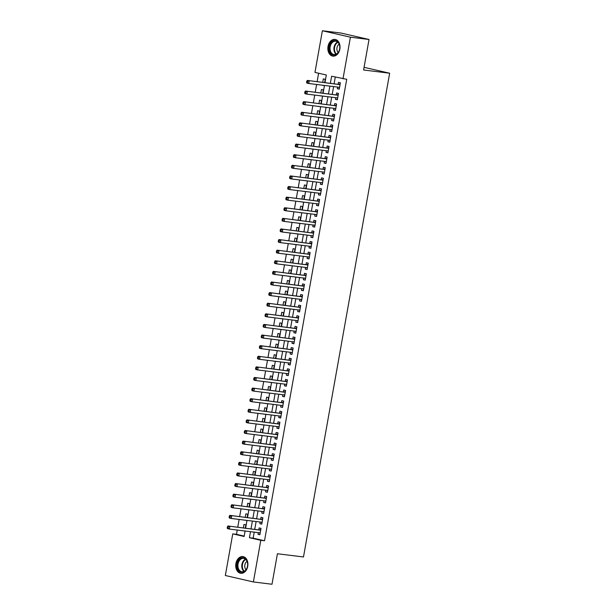 <?xml version="1.0" encoding="UTF-8"?>
<svg xmlns="http://www.w3.org/2000/svg" width="615" height="615" viewBox="0 0 615 615"><rect width="100%" height="100%" fill="white"/><g stroke="black" fill="none" stroke-linecap="round" stroke-linejoin="round"><path stroke-width="0.92" d="M339.849 49.123A8.418 6.05 97 0 1 332.907 56.119A8.418 6.05 97 0 1 328.033 46.402A8.418 6.05 97 0 1 334.975 39.414A8.418 6.05 97 0 1 339.849 49.123M247.73 566.292A8.418 6.05 97 0 1 240.788 573.288A8.418 6.05 97 0 1 235.906 563.578A8.418 6.05 97 0 1 242.848 556.583A8.418 6.05 97 0 1 247.73 566.292M324.974 82.594L326.327 74.999L314.965 72.386L322.383 30.75L340.994 33.049L369.031 39.491L363.596 69.995L389.656 73.216L303.487 556.967L277.427 553.754L271.991 584.25L253.38 581.951L225.344 575.509L232.762 533.866L244.124 536.48L245.101 531.014M237.244 530.038L236.483 534.327L232.762 533.866M318.616 73.231L317.125 81.626M316.617 84.478L315.234 92.235M314.726 95.087L313.343 102.843M312.835 105.695L311.451 113.452M310.944 116.304L309.56 124.061M309.053 126.913L307.669 134.67M307.162 137.522L305.786 145.278M305.278 148.13L303.895 155.887M303.387 158.739L302.003 166.496M301.496 169.348L300.112 177.105M299.605 179.957L298.221 187.713M297.714 190.565L296.338 198.322M295.83 201.174L294.447 208.931M293.939 211.783L292.555 219.54M292.048 222.392L290.664 230.148M290.157 233L288.773 240.757M288.266 243.609L286.89 251.366M286.382 254.218L284.999 261.975M284.491 264.827L283.108 272.583M282.6 275.435L281.216 283.192M280.709 286.044L279.325 293.801M278.818 296.653L277.434 304.41M276.927 307.262L275.551 315.018M275.043 317.87L273.66 325.627M273.152 328.479L271.769 336.236M271.261 339.088L269.877 346.845M269.37 349.697L267.986 357.453M267.479 360.305L266.103 368.062M265.595 370.914L264.212 378.671M263.704 381.523L262.321 389.28M261.813 392.132L260.429 399.888M259.922 402.74L258.538 410.497M258.031 413.349L256.655 421.106M256.147 423.958L254.764 431.715M254.256 434.567L252.873 442.323M252.365 445.175L250.982 452.932M250.474 455.776L249.09 463.541M248.583 466.385L247.199 474.15M246.692 476.994L245.316 484.758M244.808 487.603L243.425 495.367M242.917 498.212L241.534 505.976M241.026 508.82L239.642 516.585M239.135 519.429L237.751 527.193M337.643 87.076L337.351 88.737L339.242 89.167L340.379 82.802L338.481 82.372L338.15 84.224M335.752 97.685L335.459 99.346L337.351 99.776L338.488 93.411L336.589 92.98L336.259 94.833M333.868 108.294L333.568 109.954L335.467 110.385L336.597 104.02L334.706 103.589L334.375 105.442M331.977 118.903L331.677 120.563L333.576 120.994L334.706 114.628L332.815 114.198L332.484 116.051M330.086 129.511L329.786 131.172L331.685 131.602L332.815 125.237L330.924 124.807L330.593 126.659M328.195 140.12L327.903 141.781L329.794 142.211L330.932 135.846L329.033 135.415L328.702 137.268M326.304 150.729L326.012 152.389L327.903 152.82L329.04 146.455L327.142 146.024L326.811 147.877M324.413 161.338L324.12 162.998L326.012 163.429L327.149 157.063L325.258 156.633L324.928 158.486M322.529 171.946L322.229 173.607L324.128 174.037L325.258 167.672L323.367 167.242L323.036 169.094M320.638 182.555L320.338 184.216L322.237 184.646L323.367 178.281L321.476 177.85L321.145 179.703M318.747 193.164L318.455 194.824L320.346 195.255L321.484 188.89L319.585 188.459L319.254 190.312M316.856 203.773L316.564 205.433L318.455 205.864L319.592 199.498L317.694 199.068L317.363 200.921M314.965 214.381L314.672 216.042L316.564 216.472L317.701 210.107L315.803 209.677L315.472 211.529M313.081 224.99L312.781 226.651L314.68 227.081L315.81 220.716L313.919 220.285L313.589 222.138M311.19 235.599L310.89 237.259L312.789 237.69L313.919 231.325L312.028 230.894L311.697 232.747M309.299 246.208L309.007 247.868L310.898 248.299L312.028 241.933L310.137 241.503L309.806 243.356M307.408 256.816L307.116 258.477L309.007 258.907L310.144 252.542L308.246 252.112L307.915 253.964M305.517 267.425L305.225 269.086L307.116 269.516L308.253 263.151L306.355 262.72L306.024 264.573M303.633 278.034L303.333 279.694L305.232 280.125L306.362 273.76L304.471 273.329L304.141 275.182M301.742 288.643L301.442 290.303L303.341 290.734L304.471 284.368L302.58 283.938L302.249 285.791M299.851 299.251L299.551 300.904L301.45 301.342L302.58 294.977L300.689 294.547L300.358 296.399M297.96 309.86L297.668 311.513L299.559 311.951L300.697 305.586L298.798 305.148L298.467 307.008M296.069 320.469L295.777 322.122L297.668 322.56L298.805 316.195L296.907 315.756L296.576 317.617M294.178 331.078L293.885 332.73L295.777 333.169L296.914 326.803L295.023 326.365L294.685 328.226M292.294 341.686L291.994 343.339L293.893 343.777L295.023 337.412L293.132 336.974L292.802 338.834M290.403 352.295L290.103 353.948L292.002 354.386L293.132 348.021L291.241 347.583L290.91 349.443M288.512 362.904L288.22 364.557L290.111 364.995L291.241 358.63L289.35 358.191L289.019 360.052M286.621 373.513L286.329 375.165L288.22 375.604L289.358 369.238L287.459 368.8L287.128 370.661M284.73 384.121L284.438 385.774L286.329 386.212L287.466 379.847L285.568 379.409L285.237 381.269M282.846 394.73L282.546 396.383L284.445 396.821L285.575 390.456L283.684 390.018L283.354 391.878M280.955 405.339L280.655 406.992L282.554 407.43L283.684 401.065L281.793 400.626L281.462 402.487M279.064 415.948L278.772 417.6L280.663 418.039L281.793 411.673L279.902 411.235L279.571 413.096M277.173 426.556L276.881 428.209L278.772 428.647L279.91 422.282L278.011 421.844L277.68 423.704M275.282 437.165L274.99 438.818L276.881 439.256L278.018 432.891L276.12 432.453L275.789 434.313M273.398 447.774L273.098 449.427L274.99 449.865L276.127 443.5L274.236 443.061L273.906 444.922M271.507 458.375L271.207 460.035L273.106 460.474L274.236 454.108L272.345 453.67L272.014 455.53M269.616 468.984L269.316 470.644L271.215 471.082L272.345 464.717L270.454 464.279L270.123 466.139M267.725 479.592L267.433 481.253L269.324 481.691L270.462 475.326L268.563 474.888L268.232 476.748M265.834 490.201L265.542 491.862L267.433 492.3L268.571 485.935L266.672 485.496L266.341 487.357M263.943 500.81L263.651 502.47L265.542 502.909L266.679 496.543L264.781 496.105L264.45 497.966M262.059 511.419L261.759 513.079L263.658 513.517L264.788 507.152L262.897 506.714L262.567 508.574M260.168 522.027L259.868 523.688L261.767 524.126L262.897 517.761L261.006 517.323L260.675 519.183M244.755 531.053L242.84 530.73M245.277 528.124L245.854 524.887L243.963 524.449L243.348 527.885M246.646 520.444L244.732 520.121M247.168 517.515L247.745 514.278L245.854 513.84L245.239 517.277M248.537 509.835L246.623 509.512M249.06 506.906L249.636 503.67L247.737 503.231L247.13 506.668M250.428 499.226L248.514 498.903M250.951 496.297L251.527 493.061L249.629 492.623L249.021 496.059M252.319 488.618L250.397 488.295M252.834 485.689L253.411 482.452L251.52 482.014L250.905 485.45M254.203 478.009L252.288 477.686M254.725 475.08L255.302 471.843L253.411 471.405L252.796 474.841M256.094 467.4L254.179 467.077M256.616 464.471L257.193 461.235L255.302 460.796L254.687 464.233M257.985 456.791L256.071 456.468M258.508 453.862L259.084 450.626L257.185 450.188L256.578 453.624M259.876 446.183L257.962 445.86M260.399 443.254L260.975 440.017L259.076 439.579L258.469 443.015M261.767 435.574L259.853 435.251M262.29 432.645L262.859 429.408L260.968 428.97L260.36 432.407M263.651 424.965L261.736 424.642M264.173 422.036L264.75 418.8L262.859 418.361L262.244 421.798M265.542 414.356L263.627 414.033M266.064 411.427L266.641 408.191L264.75 407.753L264.135 411.189M267.433 403.748L265.519 403.425M267.956 400.819L268.532 397.582L266.641 397.144L266.026 400.58M269.324 393.139L267.41 392.816M269.847 390.21L270.423 386.973L268.524 386.535L267.917 389.971M271.215 382.53L269.301 382.207M271.738 379.601L272.314 376.365L270.416 375.926L269.808 379.363M273.098 371.921L271.184 371.598M273.621 368.992L274.198 365.756L272.307 365.318L271.692 368.754M274.99 361.312L273.075 360.997M275.512 358.384L276.089 355.147L274.198 354.709L273.583 358.145M276.881 350.704L274.966 350.389M277.403 347.775L277.98 344.538L276.089 344.1L275.474 347.536M278.772 340.095L276.858 339.78M279.295 337.166L279.871 333.93L277.972 333.491L277.365 336.928M280.663 329.486L278.749 329.171M281.186 326.557L281.762 323.321L279.863 322.883L279.256 326.319M282.554 318.878L280.632 318.562M283.069 315.949L283.646 312.712L281.755 312.274L281.14 315.71M284.438 308.269L282.523 307.954M284.96 305.34L285.537 302.103L283.646 301.665L283.031 305.101M286.329 297.66L284.414 297.345M286.851 294.731L287.428 291.495L285.537 291.056L284.922 294.493M288.22 287.051L286.306 286.736M288.743 284.122L289.319 280.886L287.42 280.448L286.813 283.884M290.111 276.443L288.197 276.127M290.634 273.514L291.21 270.277L289.311 269.839L288.704 273.275M292.002 265.834L290.088 265.519M292.525 262.905L293.101 259.668L291.203 259.23L290.595 262.667M293.885 255.225L291.971 254.91M294.408 252.296L294.985 249.06L293.094 248.621L292.479 252.058M295.777 244.616L293.862 244.301M296.299 241.687L296.876 238.451L294.985 238.013L294.37 241.449M297.668 234.007L295.754 233.692M298.19 231.079L298.767 227.842L296.876 227.404L296.261 230.84M299.559 223.399L297.645 223.084M300.082 220.47L300.658 217.233L298.759 216.795L298.152 220.232M301.45 212.79L299.536 212.475M301.973 209.861L302.549 206.625L300.65 206.186L300.043 209.623M303.333 202.181L301.419 201.866M303.856 199.252L304.433 196.016L302.542 195.578L301.927 199.014M305.225 191.572L303.31 191.257M305.747 188.644L306.324 185.407L304.433 184.969L303.818 188.405M307.116 180.964L305.201 180.649M307.638 178.035L308.215 174.798L306.324 174.36L305.709 177.797M309.007 170.355L307.093 170.04M309.529 167.426L310.106 164.19L308.207 163.751L307.6 167.188M310.898 159.746L308.984 159.431M311.421 156.817L311.997 153.581L310.098 153.143L309.491 156.579M312.789 149.145L310.867 148.822M313.304 146.209L313.881 142.972L311.99 142.542L311.382 145.97M314.672 138.536L312.758 138.214M315.195 135.6L315.772 132.363L313.881 131.933L313.266 135.362M316.564 127.928L314.649 127.605M317.086 124.991L317.663 121.755L315.772 121.324L315.157 124.753M318.455 117.319L316.541 116.996M318.977 114.382L319.554 111.146L317.655 110.715L317.048 114.144M320.346 106.71L318.432 106.387M320.869 103.774L321.445 100.537L319.546 100.107L318.939 103.535M322.237 96.101L320.323 95.779M322.76 93.165L323.336 89.928L321.437 89.498L320.83 92.927M236.483 534.327L244.193 536.096M242.825 530.814L244.77 530.968M244.716 520.205L246.661 520.359M246.607 509.597L248.552 509.75M248.498 498.988L250.443 499.142M250.39 488.379L252.327 488.533M252.273 477.77L254.218 477.924M254.164 467.162L256.109 467.315M256.055 456.553L258 456.707M257.946 445.944L259.891 446.098M259.838 435.335L261.775 435.489M261.721 424.727L263.666 424.88M263.612 414.118L265.557 414.272M265.503 403.509L267.448 403.663M267.394 392.9L269.339 393.054M269.285 382.292L271.23 382.445M271.169 371.683L273.114 371.844M273.06 361.074L275.005 361.236M274.951 350.465L276.896 350.627M276.842 339.857L278.787 340.018M278.733 329.248L280.678 329.409M280.625 318.639L282.562 318.801M282.508 308.03L284.453 308.192M284.399 297.422L286.344 297.583M286.29 286.813L288.235 286.974M288.181 276.204L290.126 276.366M290.072 265.595L292.017 265.757M291.956 254.987L293.901 255.148M293.847 244.378L295.792 244.539M295.738 233.769L297.683 233.931M297.629 223.16L299.574 223.322M299.52 212.552L301.465 212.713M301.411 201.943L303.349 202.104M303.295 191.334L305.24 191.496M305.186 180.725L307.131 180.887M307.077 170.117L309.022 170.278M308.968 159.508L310.913 159.669M310.859 148.899L312.797 149.061M312.743 138.298L314.688 138.452M314.634 127.689L316.579 127.843M316.525 117.081L318.47 117.234M318.416 106.472L320.361 106.626M320.307 95.863L322.252 96.017M322.206 85.17L324.136 85.408M324.643 82.556L325.22 79.32L323.329 78.889L322.714 82.318M254.226 532.136L253.149 538.156L264.519 540.77L346.722 79.297L331.631 76.222L330.378 83.263M335.29 77.059L334.099 83.725M333.591 86.577L332.208 94.333M331.7 97.185L330.324 104.942M329.817 107.794L328.433 115.551M327.926 118.403L326.542 126.16M326.035 129.012L324.651 136.768M324.143 139.62L322.76 147.377M322.252 150.229L320.869 157.986M320.361 160.838L318.985 168.595M318.478 171.447L317.094 179.203M316.587 182.055L315.203 189.812M314.696 192.664L313.312 200.421M312.804 203.273L311.421 211.03M310.913 213.882L309.537 221.638M309.03 224.49L307.646 232.247M307.139 235.099L305.755 242.856M305.248 245.708L303.864 253.465M303.356 256.317L301.973 264.073M301.465 266.925L300.089 274.682M299.574 277.534L298.198 285.291M297.691 288.143L296.307 295.9M295.8 298.752L294.416 306.508M293.909 309.36L292.525 317.117M292.017 319.961L290.634 327.726M290.126 330.57L288.75 338.335M288.243 341.179L286.859 348.943M286.352 351.788L284.968 359.552M284.461 362.396L283.077 370.161M282.569 373.005L281.186 380.77M280.678 383.614L279.302 391.378M278.795 394.223L277.411 401.987M276.904 404.831L275.52 412.596M275.013 415.44L273.629 423.205M273.121 426.049L271.738 433.813M271.23 436.658L269.847 444.422M269.339 447.266L267.963 455.031M267.456 457.875L266.072 465.64M265.565 468.484L264.181 476.248M263.674 479.093L262.29 486.857M261.782 489.701L260.399 497.466M259.891 500.31L258.515 508.075M258.008 510.919L256.624 518.683M256.117 521.528L254.733 529.292M258.277 532.636L257.985 534.297L259.876 534.735L261.006 528.37L259.115 527.931L258.784 529.792M389.656 73.216L364.072 67.335M369.031 39.491L350.412 37.192L343.001 78.835M322.383 30.75L350.412 37.192M264.519 540.77L260.798 540.308L253.38 581.951M250.505 531.675L249.429 537.702L260.798 540.308M329.871 86.115L328.487 93.872M327.98 96.724L326.596 104.481M326.088 107.333L324.705 115.09M324.197 117.942L322.821 125.698M322.314 128.55L320.93 136.307M320.423 139.159L319.039 146.916M318.532 149.768L317.148 157.525M316.64 160.377L315.257 168.133M314.749 170.985L313.373 178.742M312.866 181.594L311.482 189.351M310.975 192.203L309.591 199.96M309.084 202.812L307.7 210.568M307.193 213.42L305.809 221.177M305.301 224.029L303.918 231.786M303.41 234.638L302.034 242.395M301.527 245.247L300.143 253.003M299.636 255.855L298.252 263.612M297.745 266.464L296.361 274.221M295.853 277.073L294.47 284.83M293.962 287.682L292.586 295.438M292.079 298.29L290.695 306.047M290.188 308.899L288.804 316.656M288.297 319.508L286.913 327.265M286.406 330.117L285.022 337.873M284.514 340.725L283.138 348.482M282.631 351.334L281.247 359.091M280.74 361.943L279.356 369.7M278.849 372.552L277.465 380.308M276.958 383.16L275.574 390.917M275.066 393.769L273.683 401.526M273.175 404.378L271.799 412.135M271.292 414.987L269.908 422.743M269.401 425.595L268.017 433.352M267.51 436.204L266.126 443.961M265.618 446.813L264.235 454.57M263.727 457.422L262.351 465.178M261.844 468.03L260.46 475.787M259.953 478.639L258.569 486.396M258.062 489.248L256.678 497.005M256.171 499.857L254.787 507.613M254.279 510.458L252.903 518.222M252.388 521.066L251.012 528.831M245.608 528.162L246.992 520.405M247.499 517.553L248.883 509.797M249.39 506.945L250.766 499.188M251.274 496.336L252.657 488.579M253.165 485.727L254.549 477.97M255.056 475.118L256.44 467.362M256.947 464.51L258.331 456.753M258.838 453.901L260.214 446.144M260.722 443.292L262.105 435.535M262.613 432.683L263.996 424.927M264.504 422.075L265.888 414.318M266.395 411.466L267.779 403.709M268.286 400.857L269.67 393.1M270.177 390.248L271.553 382.492M272.061 379.639L273.444 371.883M273.952 369.031L275.336 361.274M275.843 358.422L277.227 350.665M277.734 347.813L279.118 340.057M279.625 337.204L281.001 329.448M281.509 326.596L282.892 318.839M283.4 315.987L284.783 308.23M285.291 305.378L286.675 297.622M287.182 294.769L288.566 287.013M289.073 284.161L290.449 276.404M290.957 273.552L292.34 265.795M292.848 262.943L294.231 255.187M294.739 252.335L296.123 244.578M296.63 241.726L298.014 233.969M298.521 231.117L299.905 223.36M300.412 220.508L301.788 212.752M302.296 209.9L303.679 202.143M304.187 199.291L305.57 191.534M306.078 188.682L307.462 180.925M307.969 178.073L309.353 170.317M309.86 167.465L311.236 159.708M311.743 156.856L313.127 149.099M313.635 146.247L315.018 138.49M315.526 135.638L316.91 127.882M317.417 125.029L318.801 117.273M319.308 114.421L320.684 106.664M321.199 103.812L322.575 96.055M323.083 93.203L324.466 85.447M253.149 538.156L249.429 537.702M259.914 534.535L257.985 534.297M324.12 85.493L322.191 85.254M261.798 523.926L259.868 523.688M263.689 513.317L261.759 513.079M265.58 502.709L263.651 502.47M267.471 492.1L265.542 491.862M269.362 481.491L267.433 481.253M271.246 470.882L269.316 470.644M273.137 460.274L271.207 460.035M275.028 449.665L273.098 449.427M276.919 439.056L274.99 438.818M278.81 428.447L276.881 428.209M280.694 417.839L278.772 417.6M282.585 407.23L280.655 406.992M284.476 396.621L282.546 396.383M286.367 386.012L284.438 385.774M288.258 375.404L286.329 375.165M290.149 364.795L288.22 364.557M292.033 354.186L290.103 353.948M293.924 343.577L291.994 343.339M295.815 332.969L293.885 332.73M297.706 322.36L295.777 322.122M299.597 311.751L297.668 311.513M301.481 301.15L299.551 300.904M303.372 290.541L301.442 290.303M305.263 279.933L303.333 279.694M307.154 269.324L305.225 269.086M309.045 258.715L307.116 258.477M310.936 248.106L309.007 247.868M312.82 237.498L310.89 237.259M314.711 226.889L312.781 226.651M316.602 216.28L314.672 216.042M318.493 205.671L316.564 205.433M320.384 195.063L318.455 194.824M322.268 184.454L320.338 184.216M324.159 173.845L322.229 173.607M326.05 163.236L324.12 162.998M327.941 152.628L326.012 152.389M329.832 142.019L327.903 141.781M331.716 131.41L329.786 131.172M333.607 120.801L331.677 120.563M335.498 110.193L333.568 109.954M337.389 99.584L335.459 99.346M339.28 88.975L337.351 88.737M260.691 530.168L227.957 525.979L260.675 530.222M228.173 526.963L229.856 526.417L229.38 529.069L227.489 528.631L227.227 527.847L227.988 528.024L228.173 526.963L227.419 526.786L227.227 527.847M260.207 532.874L229.38 529.069L227.988 528.024M259.384 529.861A1.076 0.746 102.9 0 0 259.668 529.823L260.837 529.346M260.122 533.366L259.361 532.774M227.957 525.979L227.419 526.786M247.53 566.184A7.28 5.235 97 0 1 241.142 572.173A7.28 5.235 97 0 1 237.298 563.832A7.28 5.235 97 0 1 243.686 557.851A7.28 5.235 97 0 1 247.53 566.184M238.051 563.97A6.742 4.843 -83 0 0 241.956 571.75A6.742 4.843 -83 0 0 247.522 566.146A6.742 4.843 -83 0 0 243.609 558.366A6.742 4.843 -83 0 0 238.051 563.97M247.069 561.357A4.805 3.452 -83 0 0 244.847 564.954A4.805 3.452 -83 0 0 246.038 569.682M243.44 556.713L243.525 556.721A8.364 6.012 -83 0 0 243.44 556.713A8.364 6.012 -83 0 0 236.544 563.663A8.364 6.012 -83 0 0 241.388 573.311A8.364 6.012 -83 0 0 241.48 573.318L241.388 573.311M335.99 54.627A7.28 5.235 97 0 1 329.471 50.399A7.28 5.235 97 0 1 333.084 41.051A7.28 5.235 97 0 1 339.603 45.272A7.28 5.235 97 0 1 335.99 54.627M333.561 41.597A6.742 4.843 -83 0 0 330.032 48.793A6.742 4.843 -83 0 0 334.083 54.574A6.742 4.843 -83 0 0 336.251 54.166A6.742 4.843 -83 0 0 339.78 46.971A6.742 4.843 -83 0 0 335.736 41.19A6.742 4.843 -83 0 0 333.561 41.597M339.188 44.188A4.805 3.452 -83 0 0 336.92 48.131A4.805 3.452 -83 0 0 338.158 52.513M335.559 39.537L335.644 39.544A8.364 6.012 -83 0 0 335.559 39.537A8.364 6.012 -83 0 0 332.869 40.044A8.364 6.012 -83 0 0 328.495 48.969A8.364 6.012 -83 0 0 333.507 56.134A8.364 6.012 -83 0 0 333.599 56.15L333.507 56.134M262.582 519.56L229.849 515.37L262.567 519.614M230.064 516.354L231.74 515.808L231.271 518.46L229.38 518.022L229.118 517.238L229.879 517.415L230.064 516.354L229.31 516.177L229.118 517.238M262.098 522.266L231.271 518.46L229.879 517.415M261.267 519.252A1.076 0.746 102.9 0 0 261.56 519.214L262.728 518.737M262.013 522.758L261.252 522.166M229.849 515.37L229.31 516.177M264.465 508.951L231.74 504.761L264.458 509.005M231.955 505.745L233.631 505.199L233.162 507.852L231.263 507.413L231.009 506.629L231.763 506.806L231.955 505.745L231.194 505.568L231.009 506.629M263.989 511.657L233.162 507.852L231.763 506.806M263.159 508.643A1.076 0.746 102.9 0 0 263.451 508.605L264.611 508.128M263.897 512.149L263.143 511.557M231.74 504.761L231.194 505.568M266.357 498.342L233.631 494.152L266.349 498.396M233.846 495.137L235.522 494.591L235.053 497.243L233.154 496.805L232.9 496.021L233.654 496.197L233.846 495.137L233.085 494.96L232.9 496.021M265.872 501.048L235.053 497.243L233.654 496.197M265.05 498.035A1.076 0.746 102.9 0 0 265.342 497.996L266.503 497.52M265.788 501.54L265.027 500.948M233.631 494.152L233.085 494.96M268.248 487.733L235.514 483.544L268.24 487.787M235.737 484.528L237.413 483.982L236.936 486.634L235.045 486.196L234.784 485.412L235.545 485.589L235.737 484.528L234.976 484.351L234.784 485.412M267.763 490.439L236.936 486.634L235.545 485.589M266.941 487.426A1.076 0.746 102.9 0 0 267.233 487.388L268.394 486.911M267.679 490.931L266.918 490.34M235.514 483.544L234.976 484.351M270.139 477.125L237.405 472.935L270.131 477.179M237.621 473.919L239.304 473.373L238.828 476.025L236.936 475.587L236.675 474.803L237.436 474.98L237.621 473.919L236.867 473.742L236.675 474.803M269.654 479.831L238.828 476.025L237.436 474.98M268.832 476.817A1.076 0.746 102.9 0 0 269.124 476.779L270.285 476.302M269.57 480.323L268.809 479.731M237.405 472.935L236.867 473.742M272.03 466.516L239.296 462.326L272.014 466.57M239.512 463.31L241.188 462.764L240.719 465.417L238.828 464.978L238.566 464.194L239.327 464.371L239.512 463.31L238.758 463.133L238.566 464.194M271.546 469.222L240.719 465.417L239.327 464.371M270.715 466.208A1.076 0.746 102.9 0 0 271.007 466.17L272.176 465.693M271.461 469.714L270.7 469.122M239.296 462.326L238.758 463.133M273.921 455.907L241.188 451.718L273.906 455.969M241.403 452.702L243.079 452.156L242.61 454.808L240.711 454.37L240.457 453.586L241.211 453.762L241.403 452.702L240.642 452.525L240.457 453.586M273.437 458.621L242.61 454.808L241.211 453.762M272.606 455.6A1.076 0.746 102.9 0 0 272.899 455.561L274.067 455.085M273.344 459.105L272.591 458.513M241.188 451.718L240.642 452.525M275.804 445.298L243.079 441.109L275.797 445.36M243.294 442.093L244.97 441.547L244.501 444.199L242.602 443.761L242.348 442.977L243.102 443.154L243.294 442.093L242.533 441.916L242.348 442.977M275.32 448.012L244.501 444.199L243.102 443.154M274.498 444.991A1.076 0.746 102.9 0 0 274.79 444.952L275.95 444.476M275.236 448.496L274.475 447.905M243.079 441.109L242.533 441.916M277.696 434.69L244.97 430.5L277.688 434.751M245.185 431.484L246.861 430.938L246.384 433.59L244.493 433.152L244.24 432.368L244.993 432.545L245.185 431.484L244.424 431.307L244.24 432.368M277.211 437.403L246.384 433.59L244.993 432.545M276.389 434.382A1.076 0.746 102.9 0 0 276.681 434.344L277.842 433.867M277.127 437.888L276.366 437.296M244.97 430.5L244.424 431.307M279.587 424.081L246.853 419.891L279.579 424.142M247.069 420.875L248.752 420.329L248.275 422.982L246.384 422.543L246.123 421.759L246.884 421.936L247.069 420.875L246.315 420.698L246.123 421.759M279.102 426.795L248.275 422.982L246.884 421.936M278.28 423.773A1.076 0.746 102.9 0 0 278.572 423.735L279.733 423.258M279.018 427.279L278.257 426.687M246.853 419.891L246.315 420.698M281.478 413.472L248.744 409.283L281.462 413.534M248.96 410.267L250.643 409.721L250.167 412.373L248.275 411.935L248.014 411.151L248.775 411.327L248.96 410.267L248.206 410.09L248.014 411.151M280.993 416.186L250.167 412.373L248.775 411.327M280.163 413.165A1.076 0.746 102.9 0 0 280.455 413.126L281.624 412.65M280.909 416.67L280.148 416.078M248.744 409.283L248.206 410.09M283.369 402.863L250.636 398.674L283.354 402.925M250.851 399.658L252.527 399.112L252.058 401.764L250.167 401.326L249.905 400.542L250.666 400.719L250.851 399.658L250.097 399.481L249.905 400.542M282.885 405.577L252.058 401.764L250.666 400.719M282.054 402.556A1.076 0.746 102.9 0 0 282.346 402.518L283.515 402.041M282.8 406.061L282.039 405.47M250.636 398.674L250.097 399.481M285.252 392.255L252.527 388.065L285.245 392.316M252.742 389.049L254.418 388.503L253.949 391.155L252.05 390.717L251.796 389.933L252.55 390.11L252.742 389.049L251.981 388.872L251.796 389.933M284.776 394.968L253.949 391.155L252.55 390.11M283.946 391.947A1.076 0.746 102.9 0 0 284.238 391.909L285.398 391.432M284.684 395.453L283.93 394.861M252.527 388.065L251.981 388.872M287.144 381.646L254.418 377.456L287.136 381.707M254.633 378.44L256.309 377.894L255.84 380.547L253.941 380.108L253.688 379.324L254.441 379.501L254.633 378.44L253.872 378.263L253.688 379.324M286.659 384.36L255.84 380.547L254.441 379.501M285.837 381.346A1.076 0.746 102.9 0 0 286.129 381.3L287.29 380.823M286.575 384.844L285.814 384.252M254.418 377.456L253.872 378.263M289.035 371.037L256.301 366.855L289.027 371.099M256.524 367.832L258.2 367.286L257.723 369.938L255.832 369.507L255.571 368.716L256.332 368.892L256.524 367.832L255.763 367.655L255.571 368.716M288.55 373.751L257.723 369.938L256.332 368.892M287.728 370.737A1.076 0.746 102.9 0 0 288.02 370.691L289.181 370.215M288.466 374.235L287.705 373.643M256.301 366.855L255.763 367.655M290.926 360.428L258.192 356.246L290.91 360.49M258.408 357.223L260.091 356.677L259.615 359.329L257.723 358.899L257.462 358.107L258.223 358.284L258.408 357.223L257.654 357.046L257.462 358.107M290.441 363.142L259.615 359.329L258.223 358.284M289.619 360.129A1.076 0.746 102.9 0 0 289.903 360.082L291.072 359.606M290.357 363.626L289.596 363.035M258.192 356.246L257.654 357.046M292.817 349.82L260.084 345.638L292.802 349.881M260.299 346.614L261.975 346.068L261.506 348.72L259.615 348.29L259.353 347.498L260.114 347.675L260.299 346.614L259.545 346.437L259.353 347.498M292.333 352.533L261.506 348.72L260.114 347.675M291.502 349.52A1.076 0.746 102.9 0 0 291.794 349.474L292.963 348.997M292.248 353.018L291.487 352.426M260.084 345.638L259.545 346.437M294.708 339.211L261.975 335.029L294.693 339.272M262.19 336.005L263.866 335.459L263.397 338.112L261.498 337.681L261.244 336.889L261.998 337.066L262.19 336.005L261.429 335.828L261.244 336.889M294.224 341.925L263.397 338.112L261.998 337.066M293.393 338.911A1.076 0.746 102.9 0 0 293.686 338.865L294.846 338.388M294.131 342.409L293.378 341.817M261.975 335.029L261.429 335.828M296.591 328.602L263.866 324.42L296.584 328.664M264.081 325.397L265.757 324.851L265.288 327.503L263.389 327.072L263.135 326.281L263.889 326.457L264.081 325.397L263.32 325.22L263.135 326.281M296.107 331.316L265.288 327.503L263.889 326.457M295.285 328.302A1.076 0.746 102.9 0 0 295.577 328.256L296.738 327.78M296.023 331.8L295.262 331.208M263.866 324.42L263.32 325.22M298.483 317.993L265.749 313.811L298.475 318.055M265.972 314.788L267.648 314.242L267.171 316.894L265.28 316.464L265.019 315.672L265.78 315.849L265.972 314.788L265.211 314.611L265.019 315.672M297.998 320.707L267.171 316.894L265.78 315.849M297.176 317.694A1.076 0.746 102.9 0 0 297.468 317.648L298.629 317.171M297.914 321.191L297.153 320.6M265.749 313.811L265.211 314.611M300.374 307.385L267.64 303.203L300.366 307.446M267.856 304.179L269.539 303.633L269.062 306.285L267.171 305.855L266.91 305.063L267.671 305.24L267.856 304.179L267.102 304.002L266.91 305.063M299.889 310.098L269.062 306.285L267.671 305.24M299.067 307.085A1.076 0.746 102.9 0 0 299.359 307.039L300.52 306.562M299.805 310.583L299.044 309.991M267.64 303.203L267.102 304.002M302.265 296.776L269.531 292.594L302.249 296.837M269.747 293.57L271.43 293.024L270.954 295.677L269.062 295.246L268.801 294.462L269.562 294.631L269.747 293.57L268.993 293.401L268.801 294.462M301.781 299.49L270.954 295.677L269.562 294.631M300.95 296.476A1.076 0.746 102.9 0 0 301.242 296.43L302.411 295.953M301.696 299.974L300.935 299.382M269.531 292.594L268.993 293.401M304.156 286.167L271.423 281.985L304.141 286.229M271.638 282.962L273.314 282.416L272.845 285.068L270.946 284.637L270.692 283.853L271.446 284.022L271.638 282.962L270.877 282.792L270.692 283.853M303.672 288.881L272.845 285.068L271.446 284.022M302.841 285.867A1.076 0.746 102.9 0 0 303.134 285.821L304.302 285.345M303.579 289.365L302.826 288.773M271.423 281.985L270.877 282.792M306.039 275.558L273.314 271.376L306.032 275.62M273.529 272.353L275.205 271.807L274.736 274.459L272.837 274.029L272.583 273.245L273.337 273.414L273.529 272.353L272.768 272.184L272.583 273.245M305.563 278.272L274.736 274.459L273.337 273.414M304.733 275.259A1.076 0.746 102.9 0 0 305.025 275.213L306.185 274.736M305.471 278.756L304.709 278.164M273.314 271.376L272.768 272.184M307.93 264.95L275.205 260.768L307.923 265.011M275.42 261.744L277.096 261.198L276.619 263.85L274.728 263.42L274.475 262.636L275.228 262.805L275.42 261.744L274.659 261.575L274.475 262.636M307.446 267.663L276.619 263.85L275.228 262.805M306.624 264.65A1.076 0.746 102.9 0 0 306.916 264.604L308.077 264.127M307.362 268.148L306.601 267.556M275.205 260.768L274.659 261.575M309.822 254.341L277.088 250.159L309.814 254.402M277.304 251.135L278.987 250.589L278.51 253.242L276.619 252.811L276.358 252.027L277.119 252.196L277.304 251.135L276.55 250.966L276.358 252.027M309.337 257.055L278.51 253.242L277.119 252.196M308.515 254.041A1.076 0.746 102.9 0 0 308.807 253.995L309.968 253.518M309.253 257.539L308.492 256.947M277.088 250.159L276.55 250.966M311.713 243.732L278.979 239.55L311.697 243.794M279.195 240.526L280.878 239.981L280.402 242.633L278.51 242.202L278.249 241.418L279.01 241.587L279.195 240.526L278.441 240.357L278.249 241.418M311.228 246.446L280.402 242.633L279.01 241.587M310.398 243.432A1.076 0.746 102.9 0 0 310.69 243.386L311.859 242.91M311.144 246.93L310.383 246.338M278.979 239.55L278.441 240.357M313.604 233.123L280.871 228.941L313.589 233.185M281.086 229.918L282.762 229.372L282.293 232.024L280.402 231.594L280.14 230.81L280.901 230.979L281.086 229.918L280.332 229.749L280.14 230.81M313.12 235.837L282.293 232.024L280.901 230.979M312.289 232.824A1.076 0.746 102.9 0 0 312.581 232.778L313.75 232.301M313.035 236.321L312.274 235.73M280.871 228.941L280.332 229.749M315.487 222.515L282.762 218.333L315.48 222.576M282.977 219.309L284.653 218.763L284.184 221.415L282.285 220.985L282.031 220.201L282.785 220.37L282.977 219.309L282.216 219.14L282.031 220.201M315.011 225.228L284.184 221.415L282.785 220.37M314.18 222.215A1.076 0.746 102.9 0 0 314.473 222.169L315.633 221.692M314.918 225.713L314.165 225.121M282.762 218.333L282.216 219.14M317.378 211.906L284.653 207.724L317.371 211.967M284.868 208.7L286.544 208.154L286.075 210.807L284.176 210.376L283.922 209.592L284.676 209.761L284.868 208.7L284.107 208.531L283.922 209.592M316.894 214.62L286.075 210.807L284.676 209.761M316.072 211.606A1.076 0.746 102.9 0 0 316.364 211.56L317.525 211.083M316.81 215.104L316.049 214.512M284.653 207.724L284.107 208.531M319.27 201.297L286.536 197.115L319.262 201.359M286.759 198.092L288.435 197.546L287.958 200.198L286.067 199.767L285.806 198.983L286.567 199.152L286.759 198.092L285.998 197.922L285.806 198.983M318.785 204.011L287.958 200.198L286.567 199.152M317.963 200.997A1.076 0.746 102.9 0 0 318.255 200.951L319.416 200.475M318.701 204.495L317.94 203.903M286.536 197.115L285.998 197.922M321.161 190.688L288.427 186.506L321.145 190.75M288.643 187.483L290.326 186.937L289.85 189.589L287.958 189.159L287.697 188.375L288.458 188.544L288.643 187.483L287.889 187.314L287.697 188.375M320.676 193.402L289.85 189.589L288.458 188.544M319.854 190.389A1.076 0.746 102.9 0 0 320.138 190.343L321.307 189.866M320.592 193.886L319.831 193.294M288.427 186.506L287.889 187.314M323.052 180.08L290.318 175.898L323.036 180.141M290.534 176.874L292.21 176.328L291.741 178.98L289.85 178.55L289.588 177.766L290.349 177.935L290.534 176.874L289.78 176.705L289.588 177.766M322.568 182.793L291.741 178.98L290.349 177.935M321.737 179.78A1.076 0.746 102.9 0 0 322.029 179.734L323.198 179.257M322.483 183.278L321.722 182.686M290.318 175.898L289.78 176.705M324.943 169.471L292.21 165.289L324.928 169.532M292.425 166.265L294.101 165.719L293.632 168.372L291.733 167.941L291.479 167.157L292.233 167.326L292.425 166.265L291.664 166.096L291.479 167.157M324.459 172.185L293.632 168.372L292.233 167.326M323.628 169.171A1.076 0.746 102.9 0 0 323.921 169.125L325.081 168.648M324.366 172.669L323.613 172.077M292.21 165.289L291.664 166.096M326.826 158.862L294.101 154.68L326.819 158.924M294.316 155.656L295.992 155.111L295.523 157.763L293.624 157.332L293.37 156.548L294.124 156.717L294.316 155.656L293.555 155.487L293.37 156.548M326.342 161.576L295.523 157.763L294.124 156.717M325.519 158.562A1.076 0.746 102.9 0 0 325.812 158.516L326.972 158.04M326.257 162.06L325.496 161.468M294.101 154.68L293.555 155.487M328.718 148.253L295.984 144.071L328.71 148.315M296.207 145.048L297.883 144.502L297.406 147.154L295.515 146.724L295.254 145.94L296.015 146.109L296.207 145.048L295.446 144.879L295.254 145.94M328.233 150.967L297.406 147.154L296.015 146.109M327.411 147.954A1.076 0.746 102.9 0 0 327.703 147.907L328.864 147.431M328.149 151.451L327.388 150.86M295.984 144.071L295.446 144.879M330.609 137.645L297.875 133.463L330.601 137.706M298.091 134.439L299.774 133.893L299.297 136.545L297.406 136.115L297.145 135.331L297.906 135.5L298.091 134.439L297.337 134.27L297.145 135.331M330.124 140.358L299.297 136.545L297.906 135.5M329.302 137.345A1.076 0.746 102.9 0 0 329.594 137.299L330.755 136.822M330.04 140.843L329.279 140.251M297.875 133.463L297.337 134.27M332.5 127.036L299.766 122.854L332.484 127.097M299.982 123.83L301.665 123.284L301.189 125.937L299.297 125.506L299.036 124.722L299.797 124.891L299.982 123.83L299.228 123.661L299.036 124.722M332.015 129.75L301.189 125.937L299.797 124.891M331.185 126.736A1.076 0.746 102.9 0 0 331.477 126.69L332.646 126.213M331.931 130.234L331.17 129.642M299.766 122.854L299.228 123.661M334.391 116.427L301.658 112.245L334.375 116.489M301.873 113.222L303.549 112.676L303.08 115.328L301.181 114.897L300.927 114.113L301.681 114.282L301.873 113.222L301.119 113.052L300.927 114.113M333.907 119.141L303.08 115.328L301.681 114.282M333.076 116.127A1.076 0.746 102.9 0 0 333.368 116.081L334.537 115.605M333.814 119.625L333.061 119.033M301.658 112.245L301.119 113.052M336.274 105.818L303.549 101.636L336.267 105.88M303.764 102.613L305.44 102.067L304.971 104.719L303.072 104.289L302.818 103.504L303.572 103.674L303.764 102.613L303.003 102.444L302.818 103.504M335.798 108.532L304.971 104.719L303.572 103.674M334.967 105.519A1.076 0.746 102.9 0 0 335.26 105.472L336.42 104.996M335.705 109.016L334.952 108.424M303.549 101.636L303.003 102.444M338.165 95.21L305.44 91.028L338.158 95.271M305.655 92.004L307.331 91.458L306.862 94.11L304.963 93.68L304.709 92.896L305.463 93.065L305.655 92.004L304.894 91.835L304.709 92.896M337.681 97.923L306.862 94.11L305.463 93.065M336.859 94.91A1.076 0.746 102.9 0 0 337.151 94.864L338.312 94.387M337.597 98.408L336.836 97.816M305.44 91.028L304.894 91.835M340.057 84.601L307.323 80.419L340.049 84.662M307.546 81.395L309.222 80.849L308.745 83.502L306.854 83.071L306.593 82.287L307.354 82.456L307.546 81.395L306.785 81.226L306.593 82.287M339.572 87.315L308.745 83.502L307.354 82.456M338.75 84.301A1.076 0.746 102.9 0 0 339.042 84.255L340.203 83.778M339.488 87.799L338.727 87.207M307.323 80.419L306.785 81.226M260.706 530.061L259.668 529.823M243.971 571.42A6.742 4.843 97 0 1 241.926 564.447A6.742 4.843 97 0 1 245.485 559.173M245.816 559.466A6.519 4.689 -83 0 0 242.456 564.532A6.519 4.689 -83 0 0 244.363 571.22M336.09 54.251A6.742 4.843 97 0 1 333.96 47.885A6.742 4.843 97 0 1 337.443 42.074A6.742 4.843 97 0 1 337.604 41.997M337.935 42.289A6.519 4.689 -83 0 0 337.858 42.327A6.519 4.689 -83 0 0 334.499 47.893A6.519 4.689 -83 0 0 336.482 54.043M262.597 519.452L261.56 519.214M264.488 508.843L263.451 508.605M266.38 498.235L265.342 497.996M268.271 487.626L267.233 487.388M270.154 477.017L269.124 476.779M272.045 466.408L271.007 466.17M273.936 455.8L272.899 455.561M275.828 445.191L274.79 444.952M277.719 434.582L276.681 434.344M279.602 423.973L278.572 423.735M281.493 413.365L280.455 413.126M283.384 402.756L282.346 402.518M285.275 392.147L284.238 391.909M287.167 381.538L286.129 381.3M289.05 370.93L288.02 370.691M290.941 360.321L289.903 360.082M292.832 349.712L291.794 349.474M294.723 339.103L293.686 338.865M296.615 328.495L295.577 328.256M298.506 317.886L297.468 317.648M300.389 307.277L299.359 307.039M302.28 296.668L301.242 296.43M304.171 286.06L303.134 285.821M306.062 275.451L305.025 275.213M307.954 264.842L306.916 264.604M309.837 254.233L308.807 253.995M311.728 243.625L310.69 243.386M313.619 233.016L312.581 232.778M315.51 222.407L314.473 222.169M317.401 211.798L316.364 211.56M319.293 201.19L318.255 200.951M321.176 190.581L320.138 190.343M323.067 179.972L322.029 179.734M324.958 169.363L323.921 169.125M326.849 158.755L325.812 158.516M328.741 148.146L327.703 147.907M330.624 137.537L329.594 137.299M332.515 126.928L331.477 126.69M334.406 116.32L333.368 116.081M336.297 105.711L335.26 105.472M338.189 95.102L337.151 94.864M340.072 84.493L339.042 84.255"/></g></svg>

